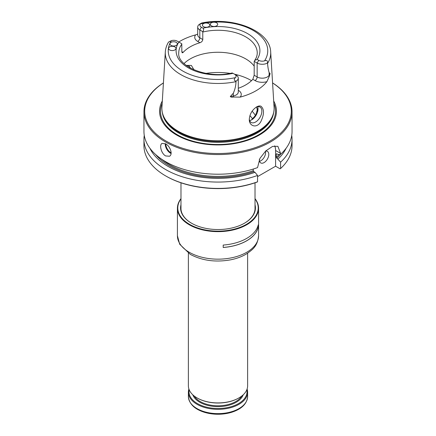 <?xml version="1.0" encoding="UTF-8"?>
<svg xmlns="http://www.w3.org/2000/svg" width="436" height="436" viewBox="0 0 436 436"><rect width="100%" height="100%" fill="white"/><g stroke="black" fill="none" stroke-linecap="round" stroke-linejoin="round"><path stroke-width="0.65" d="M144.262 135.389A74.049 42.75 0 0 0 143.951 139.313L143.951 145.662A74.049 42.75 0 0 0 165.636 175.893L166.165 176.199A73.308 42.325 0 0 0 257.022 182.101L257.556 181.807L257.556 175.452L255.006 172.318A70.528 40.717 0 0 1 149.902 148.251M276.664 153.723A68.125 39.333 0 0 1 276.293 154.077L276.833 153.783L276.293 154.077L276.293 157.401L280.599 162.154L280.599 168.503L280.059 168.797L275.596 166.22L257.556 176.635M171.037 45.393A3.701 2.136 180 0 1 169.953 43.883A3.701 2.136 180 0 1 173.653 41.742A3.701 2.136 180 0 1 177.354 43.883A3.701 2.136 180 0 1 175.07 45.856A3.701 2.136 180 0 1 171.037 45.393M169.648 49.944A3.701 2.136 180 0 1 168.563 48.429A3.701 2.136 180 0 1 172.264 46.292A3.701 2.136 180 0 1 175.964 48.429A3.701 2.136 180 0 1 173.681 50.407A3.701 2.136 180 0 1 169.648 49.944M178.755 41.998A53.317 30.782 0 0 1 195.617 34.896A10.191 5.881 0 0 0 197.726 41.442L199.933 42.717A39.245 22.661 0 0 0 183.158 52.402L181.823 51.633L181.796 43.758L177.283 41.153A5.003 2.889 0 0 0 171.424 40.635A49.759 28.727 0 0 0 182.815 71.052A49.759 28.727 0 0 0 235.505 77.63A5.003 2.889 0 0 0 234.606 74.245L233.244 73.461M211.378 25.849A3.701 2.136 180 0 1 210.294 24.334A3.701 2.136 180 0 1 214 22.198A3.701 2.136 180 0 1 217.7 24.334A3.701 2.136 180 0 1 215.417 26.313A3.701 2.136 180 0 1 211.378 25.849M203.498 26.651A3.701 2.136 180 0 1 202.413 25.135A3.701 2.136 180 0 1 206.119 22.999A3.701 2.136 180 0 1 209.82 25.135A3.701 2.136 180 0 1 207.536 27.114A3.701 2.136 180 0 1 203.498 26.651M269.126 72.55L270.107 73.553L269.126 75.297L269.126 72.55C268.38 70.207 267.857 67.16 267.551 63.422L267.399 63.035C267.769 60.702 266.827 59.972 264.576 60.849A5.003 2.889 180 0 1 258.717 60.332L257.126 59.41L254.738 60.364L254.204 61.356L254.177 75.243L252.842 79.308A39.245 22.661 180 0 1 238.296 88.274M199.933 42.717C201.606 42.129 202.56 41.066 202.789 39.529L202.756 31.654C203.852 30.291 203.928 29.125 202.98 28.149L201.394 27.234A5.003 2.889 180 0 1 200.495 23.849L201.269 23.217L199.819 24.056A7.227 4.175 180 0 1 199.852 24.035M270.107 73.553L269.344 76.262L266.908 81.657A53.688 30.994 180 0 1 240.132 97.119L233.374 97.026C232.023 97.337 230.993 97.174 230.284 96.547L233.304 93.239C234.999 89.473 235.892 85.609 235.985 81.646L236.149 81.074A7.227 4.175 0 0 0 238.296 78.104A7.227 4.175 0 0 0 236.181 75.156L234.606 74.245L236.181 75.156M170.084 41.224L168.634 42.058A7.227 4.175 0 0 0 168.601 42.079L171.424 40.635M267.399 63.035A7.227 4.175 180 0 1 257.147 63.051L254.204 61.356M202.756 31.654L199.819 29.953A7.227 4.175 180 0 1 197.704 27.005A7.227 4.175 180 0 1 199.819 24.056M195.617 34.896L197.459 34.215M249.31 118.897A8.884 5.128 120 0 0 251.136 122.456A8.884 5.128 120 0 0 255.578 122.015A8.884 5.128 120 0 0 261.382 114.183A8.884 5.128 120 0 0 260.02 107.065A8.884 5.128 120 0 0 256.09 107.234M260.99 106.237C259.807 105.708 258.352 105.926 256.641 106.891C252.182 109.883 249.741 114.014 249.305 119.295C248.885 126.037 256.646 128.871 260.75 121.808C264.298 114.401 264.38 109.213 260.99 106.237M267.551 63.422A52.718 30.433 0 0 0 270.685 51.96C270.113 30.656 233.053 16.47 201.873 22.966L201.269 23.217M235.505 77.63C234.127 78.415 233.522 80.916 236.149 81.074M162.911 114.521L163.206 115.409A55.803 32.215 0 0 0 178.542 132.086A55.803 32.215 0 0 0 234.35 140.109A55.803 32.215 0 0 0 272.794 115.409L273.089 114.521A56.102 32.389 180 0 1 234.443 139.357A56.102 32.389 180 0 1 178.329 131.291A56.102 32.389 180 0 1 162.911 114.521A56.102 32.389 180 0 1 161.93 107.24L165.315 51.96A52.718 30.433 0 0 0 235.985 81.646M270.685 51.96L274.07 107.24A56.102 32.389 180 0 1 273.089 114.521M276.833 153.783L278.043 154.48L280.599 154.3L280.599 153.39L275.596 150.502L275.596 166.22M278.043 159.015A70.528 40.717 0 0 0 286.098 148.251M161.903 159.363A68.125 39.333 0 0 0 253.256 170.705L253.796 171.62L255.006 172.318M274.675 145.826A16.29 9.407 -60 0 1 275.596 150.502M163.424 82.916A74.049 42.75 0 0 0 143.951 111.807L143.951 131.459A74.049 42.75 0 0 0 165.642 161.691A74.049 42.75 0 0 0 257.556 167.598L259.905 158.399L265.753 150.938L272.56 146.409L277.868 146.305L280.599 153.39M253.256 170.705L253.256 169.054M257.954 108.008L255.545 115.398L251.403 119.949M257.24 111.502A39.245 22.661 0 0 0 257.245 111.202A39.245 22.661 0 0 0 256.575 107.022M265.546 151.134A6.665 3.848 -60 0 1 267.41 151.379A6.665 3.848 -60 0 1 267.41 159.075A6.665 3.848 -60 0 1 260.744 162.922A6.665 3.848 -60 0 1 259.382 159.429M186.385 65.542A8.884 5.128 -60 0 1 188.723 65.901A8.884 5.128 -60 0 1 190.309 68.065M186.15 65.367L191.382 65.449L193.998 69.869M257.654 106.716A8.884 5.128 -60 0 1 258.003 108.902A8.884 5.128 -60 0 1 251.719 119.786A8.884 5.128 -60 0 1 249.648 120.576M181.823 51.633L182.194 52.849L183.158 52.402M265.426 151.248A6.665 3.848 -60 0 1 264.183 157.287A6.665 3.848 -60 0 1 259.556 161.293M255.42 115.616A39.245 22.661 0 0 0 252.101 111.229M162.317 100.961A58.44 33.741 0 0 0 176.678 135.062A58.44 33.741 0 0 0 248.389 140.021A58.44 33.741 0 0 0 273.683 100.961M163.418 82.949A73.308 42.325 0 0 0 166.165 141.128A73.308 42.325 0 0 0 268.407 141.934A73.308 42.325 0 0 0 272.582 82.949M143.951 111.807A74.049 42.75 0 0 0 165.642 142.038A74.049 42.75 0 0 0 246.34 151.303A74.049 42.75 0 0 0 292.049 111.807A74.049 42.75 0 0 0 272.576 82.916M165.642 143.853L162.067 143.406C159.064 144.757 161.211 153.586 165.642 155.941L169.473 156.235C173.13 154.502 170.187 146.142 165.642 143.853M280.599 154.3A74.049 42.75 0 0 0 292.049 131.459L292.049 111.807M280.599 168.503A74.049 42.75 0 0 0 292.049 145.662L292.049 139.313A74.049 42.75 0 0 0 291.738 135.389M280.599 162.154A74.049 42.75 0 0 0 292.049 139.313M143.951 139.313A74.049 42.75 0 0 0 182.264 176.76A74.049 42.75 0 0 0 257.556 175.452M165.636 175.893A74.049 42.75 0 0 0 257.556 181.807M254.177 66.136A39.245 22.661 0 0 0 220.485 52.309A39.245 22.661 0 0 0 184.036 63.569M255.022 209.215A37.022 21.375 0 0 0 255.022 208.969L255.022 182.798M180.978 182.798L180.978 208.969A37.022 21.375 0 0 0 180.978 209.215M247.098 389.021A29.621 17.102 180 0 1 247.621 392.226A29.621 17.102 180 0 1 218 409.328A29.621 17.102 180 0 1 188.379 392.226A29.621 17.102 180 0 1 188.902 389.021M246.825 389.757A29.027 16.759 180 0 1 218 408.499A29.027 16.759 180 0 1 189.175 389.757M197.214 397.997A29.174 16.846 0 0 0 197.372 398.09A29.174 16.846 0 0 0 238.628 398.09A29.174 16.846 0 0 0 238.786 397.997M188.379 253.196L188.379 385.816A29.621 17.102 0 0 0 197.056 397.91L197.372 398.09L197.056 397.91A29.621 17.102 0 0 0 238.944 397.91A29.621 17.102 0 0 0 247.621 385.816L247.621 253.196M223.199 247.441A40.504 23.386 0 0 0 258.172 227.243L258.172 225.145M258.243 227.249A40.581 23.43 0 0 1 223.199 247.485L223.199 245.065A40.581 23.43 0 0 0 258.243 224.834L258.172 227.243M180.978 198.636A40.581 23.43 0 0 0 177.419 208.228A40.581 23.43 0 0 0 218 231.652A40.581 23.43 0 0 0 258.581 208.228A40.581 23.43 0 0 0 255.022 198.636M180.978 198.87A40.21 23.212 0 0 0 218 231.14A40.21 23.212 0 0 0 255.022 198.87M180.978 204.746A37.431 21.609 0 0 0 191.529 223.205A37.431 21.609 0 0 0 244.471 223.205A37.431 21.609 0 0 0 255.022 204.746M180.978 207.269A37.06 21.397 0 0 0 180.94 208.228A37.06 21.397 0 0 0 191.666 223.281M244.334 223.281A37.06 21.397 0 0 0 255.06 208.228A37.06 21.397 0 0 0 255.022 207.269M178.874 42.069A41.911 24.198 0 0 0 188.363 67.853A41.911 24.198 0 0 0 233.02 73.33M264.576 60.849A49.759 28.727 0 0 0 253.185 30.427A49.759 28.727 0 0 0 200.495 23.849M257.126 59.41A41.911 24.198 0 0 0 247.637 33.632A41.911 24.198 0 0 0 202.98 28.149M238.296 78.104L238.296 92.012A7.227 4.175 180 0 1 233.304 95.98L233.304 93.239M266.908 81.657A10.191 5.881 180 0 1 255.049 80.584L252.842 79.308M238.296 90.285A10.191 5.881 180 0 1 240.132 97.119M269.344 76.262A2.959 2.3 29.4 0 1 269.126 75.297A7.227 4.175 180 0 1 257.147 76.954L257.147 63.051L258.717 60.332M233.374 97.026A2.959 0.747 79.4 0 1 233.304 95.98L230.284 96.547M197.704 27.005L197.704 34.864A7.227 4.175 0 0 0 199.819 37.812L199.819 29.953L201.394 27.234M197.726 41.442A2.959 1.711 120 0 0 199.819 37.812L202.789 39.529M255.049 80.584A2.959 1.711 120 0 0 257.147 76.954L254.177 75.243M276.833 158.317A68.866 39.758 0 0 0 280.539 154.3M155.614 154.486A68.866 39.758 0 0 0 253.796 171.62M251.507 80.676A46.652 26.934 0 0 0 234.606 74.245M230.017 73.39A46.652 26.934 0 0 0 205.983 73.39M276.293 157.401A68.125 39.333 0 0 0 279.133 154.404M252.629 119.001A36.875 21.288 0 0 0 249.899 115.638M162.165 103.403A57.492 33.191 0 0 0 177.348 134.779A57.492 33.191 0 0 0 246.215 140.229A57.492 33.191 0 0 0 273.835 103.403M162.35 112.515A55.803 32.215 0 0 0 178.542 132.893A55.803 32.215 0 0 0 237.418 140.316A55.803 32.215 0 0 0 273.65 112.515M171.135 152.813A6.96 4.017 60 0 1 165.849 143.978M171.092 153.483A7.407 4.273 60 0 1 165.239 143.635M181.823 44.134A39.245 22.661 0 0 0 178.755 52.919C177.043 66.267 207.416 79.287 232.328 72.932M254.738 60.364C256.423 57.89 257.256 55.405 257.245 52.919A39.245 22.661 0 0 0 202.789 32.03M244.689 403.943A28.88 16.672 180 0 1 197.579 409.366M188.379 396.526C189.295 405.017 196.118 410.641 208.855 413.399C216.621 414.816 224.153 414.462 231.451 412.347C241.648 409.093 247.038 403.823 247.621 396.526A29.621 17.102 180 0 1 218 413.628A29.621 17.102 180 0 1 188.379 396.526L188.379 392.226M243.228 394.776A25.768 14.879 180 0 1 218 406.619A25.768 14.879 180 0 1 192.772 394.776M241.8 395.992A25.179 14.535 180 0 1 200.195 401.534A25.179 14.535 180 0 1 194.2 395.992M177.419 235.734L179.692 244.236L190.227 254.335C201.933 260.592 215.259 262.45 230.197 259.905C236.317 258.728 241.697 256.76 246.34 254.003C252.449 249.779 257.518 246.46 258.581 235.734A40.581 23.43 180 0 1 233.527 257.382A40.581 23.43 180 0 1 189.306 252.302A40.581 23.43 180 0 1 177.419 235.734L177.419 208.228M168.465 42.194C166.59 45.306 165.538 48.559 165.315 51.96M238.628 398.09L238.944 397.91M247.621 396.526L247.621 392.226M258.581 235.734L258.581 208.228"/></g></svg>

